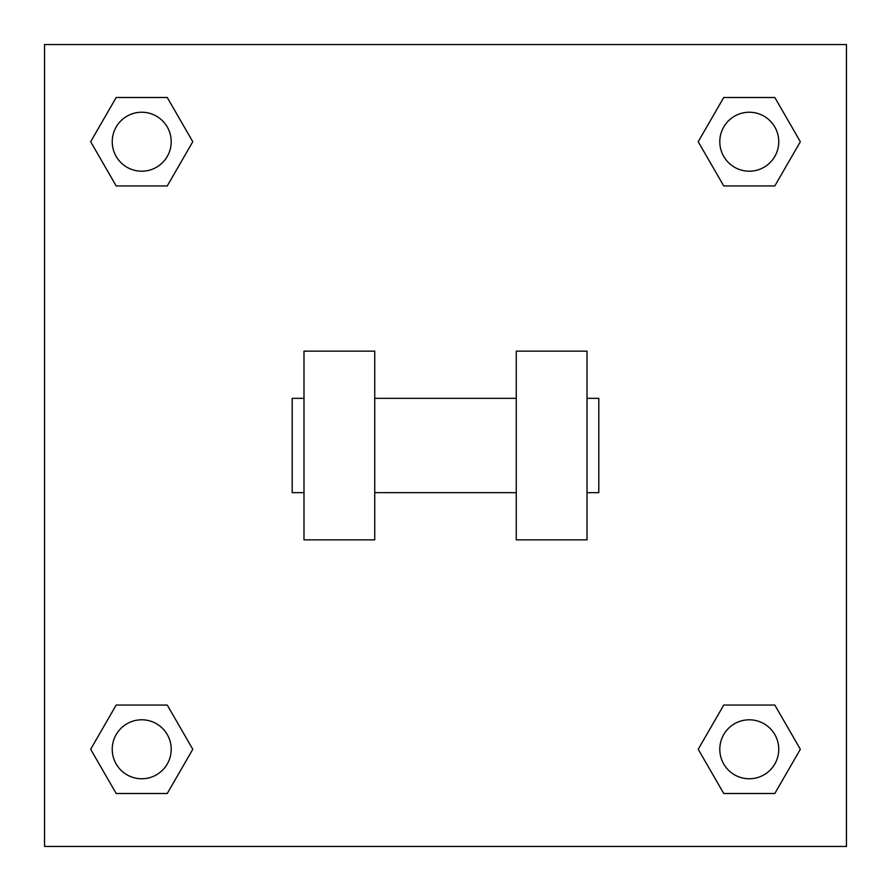 <?xml version="1.0" encoding="UTF-8"?>
<svg xmlns="http://www.w3.org/2000/svg" width="891" height="891" viewBox="0 0 891 891"><rect width="100%" height="100%" fill="white"/><g stroke="black" fill="none" stroke-linecap="round" stroke-linejoin="round"><path stroke-width="1.34" d="M698.21 749.275L723.748 705.059L774.814 705.059L800.341 749.275L774.814 793.502L723.748 793.502L698.21 749.275L723.748 705.059L774.814 705.059L723.748 705.059M774.814 793.502L723.748 793.502L774.814 793.502L800.341 749.275M778.756 749.275A29.481 29.481 0 0 0 734.54 723.748A29.481 29.481 0 0 0 734.54 774.814A29.481 29.481 0 0 0 778.756 749.275M90.659 749.275L116.186 705.059L167.252 705.059L192.79 749.275L167.252 793.502L116.186 793.502L90.659 749.275L116.186 705.059L167.252 705.059L116.186 705.059M167.252 793.502L116.186 793.502L167.252 793.502L192.79 749.275M171.206 749.275A29.481 29.481 0 0 0 126.979 723.748A29.481 29.481 0 0 0 126.979 774.814A29.481 29.481 0 0 0 171.206 749.275M698.21 141.725L723.748 97.498L774.814 97.498L800.341 141.725L774.814 185.941L723.748 185.941L698.21 141.725L723.748 97.498L774.814 97.498L723.748 97.498M774.814 185.941L723.748 185.941L774.814 185.941L800.341 141.725M778.756 141.725A29.481 29.481 0 0 0 734.54 116.186A29.481 29.481 0 0 0 734.54 167.252A29.481 29.481 0 0 0 778.756 141.725M90.659 141.725L116.186 97.498L167.252 97.498L192.79 141.725L167.252 185.941L116.186 185.941L90.659 141.725L116.186 97.498L167.252 97.498L116.186 97.498M167.252 185.941L116.186 185.941L167.252 185.941L192.79 141.725M171.206 141.725A29.481 29.481 0 0 0 126.979 116.186A29.481 29.481 0 0 0 126.979 167.252A29.481 29.481 0 0 0 171.206 141.725M846.45 44.55L846.45 846.45L44.55 846.45L44.55 44.55L846.45 44.55M516.257 351.154L516.257 539.846L587.013 539.846L587.013 351.154L516.257 351.154M374.743 539.846L374.743 351.154L303.987 351.154L303.987 539.846L374.743 539.846M587.013 492.667L598.808 492.667L598.808 398.333L587.013 398.333M303.987 398.333L292.192 398.333L292.192 492.667L303.987 492.667M516.257 398.333L374.743 398.333M516.257 492.667L374.743 492.667"/></g></svg>
